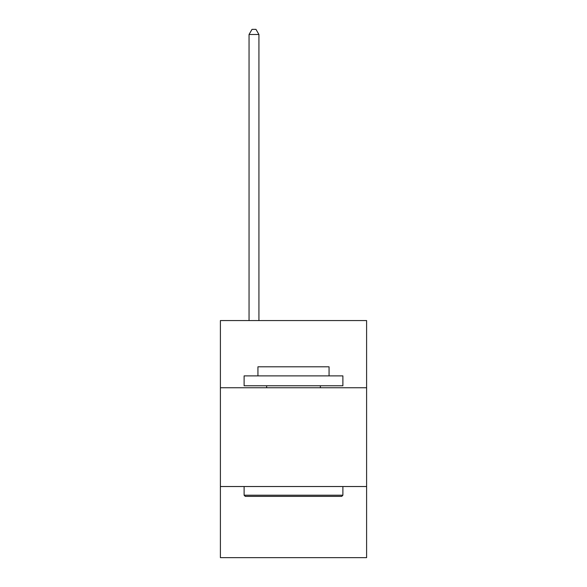<?xml version="1.0" encoding="UTF-8"?>
<svg xmlns="http://www.w3.org/2000/svg" width="587" height="587" viewBox="0 0 587 587"><rect width="100%" height="100%" fill="white"/><g stroke="black" fill="none" stroke-linecap="round" stroke-linejoin="round"><path stroke-width="0.88" d="M366.604 387.743L366.604 320.568L220.396 320.568L220.396 387.743L366.604 387.743L366.604 557.65L220.396 557.65L220.396 387.743M366.604 486.528L220.396 486.528M245.293 496.404L244.111 495.215L342.889 495.215L341.707 496.404L245.293 496.404M342.889 375.885L342.889 385.762L244.111 385.762L244.111 375.885L342.889 375.885M257.935 375.885L257.935 366.802L329.065 366.802L329.065 375.885M342.889 486.528L342.889 495.215M244.111 486.528L244.111 495.215M320.37 385.762L320.37 387.743M266.63 385.762L266.63 387.743M258.926 320.568L258.926 34.486L249.049 34.486L249.049 320.568M249.049 34.486L252.014 29.35L255.961 29.35L258.926 34.486"/></g></svg>
